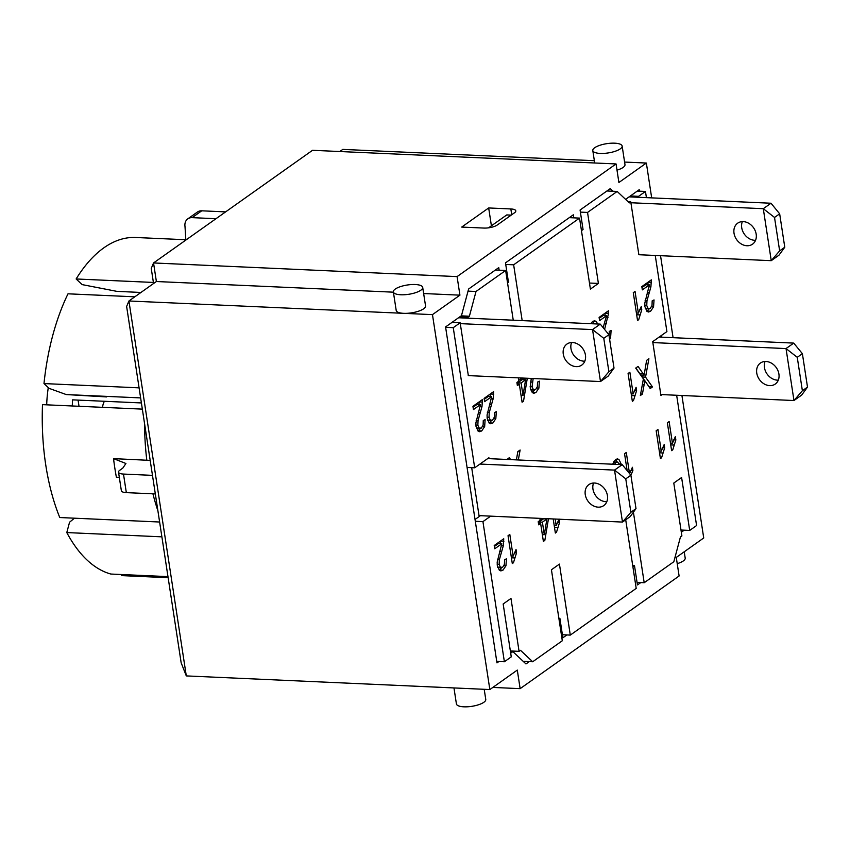 <?xml version="1.0" encoding="UTF-8"?>
<svg xmlns="http://www.w3.org/2000/svg" width="850" height="850" viewBox="0 0 850 850"><rect width="100%" height="100%" fill="white"/><g stroke="black" fill="none" stroke-linecap="round" stroke-linejoin="round"><path stroke-width="1.27" d="M511.466 651.004L512.082 651.589M480.388 515.684L475.033 519.488M471.686 467.659L479.028 515.621L622.487 522.07L630.19 516.609L636.002 508.629L630.881 512.263L625.77 478.848L630.891 475.214L622.232 464.642L614.529 470.103L479.974 464.058M72.271 405.981A73.228 37.06 -87.4 0 1 72.601 399.851L141.398 402.942M48.28 387.6A73.228 37.06 92.6 0 0 46.697 404.823M102.552 407.341A19.794 14.248 61.1 0 1 104.412 401.285M123.484 474.066A9.892 3.124 171.3 0 1 118.522 472.143L121.359 490.705A9.892 3.124 -8.7 0 0 126.331 492.628L123.484 474.066L152.479 475.362L126.629 306.467L128.924 300.985L156.379 281.52L153.542 262.958L312.513 150.301L616.059 163.944L618.896 182.506L646.361 163.041L624.591 162.063M152.479 475.362L181.167 662.83L186.299 675.909L128.924 300.985L403.654 313.331A14.843 4.696 171.3 0 1 396.206 310.452L393.359 291.89A14.843 4.696 171.3 0 1 407.331 285.005A14.843 4.696 171.3 0 1 422.705 287.406A14.843 4.696 171.3 0 1 420.824 290.222A14.843 4.696 171.3 0 1 400.807 294.769A14.843 4.696 171.3 0 1 393.359 291.89M140.962 292.453L116.918 291.369L82.121 284.601L76.128 278.97L153.393 282.444M140.622 397.906L66.236 394.559L49.077 388.354L43.987 383.573L139.081 387.844M632.676 565.378L634.461 565.452L632.867 566.589M640.794 582.569L637.447 584.938L634.461 565.452M558.864 618.258L559.884 618.301L558.971 618.959M566.897 634.939L562.87 637.787L559.884 618.301M498.918 661.513L496.974 662.894L445.57 326.942L461.465 315.679L468.605 289.021L498.759 267.644L499.141 270.183M507.556 283.007L508.481 282.359L505.495 262.863L573.325 214.795L573.793 217.855M581.453 230.637L583.058 229.511L580.072 210.024L610.226 188.647L612.999 191.261M684.239 530.177L681.328 532.238M625.589 199.367L639.221 189.699L639.444 191.176M661.523 335.399L661.789 337.174M459.765 316.88L467.946 317.252L468.084 318.176L600.249 324.116L592.546 329.587L460.275 323.638M461.21 315.86L469.391 316.232L467.946 317.252M458.543 317.751L468.084 318.176M585.438 355.066A12.867 10.328 54.7 0 1 581.793 365.064A12.867 10.328 54.7 0 1 565.93 360.538A12.867 10.328 54.7 0 1 566.918 344.08A12.867 10.328 54.7 0 1 578.106 344.261A12.867 10.328 54.7 0 1 585.438 355.066M603.787 338.332L608.908 334.698L614.019 368.103L608.898 371.737L603.787 338.332L592.546 329.587L600.493 381.554L468.223 375.604M468.339 375.615L460.147 322.788L451.956 322.416M460.147 322.788L453.252 327.664L445.623 327.324M467.075 467.457L474.693 467.797L488.909 457.725L489.047 458.649L622.232 464.642M453.252 327.664L474.693 467.797M487.688 458.596L489.047 458.649M625.77 478.848L614.529 470.103L622.487 522.07L630.881 512.263M598.188 507.152A12.867 10.328 54.7 0 1 586.192 497.941A12.867 10.328 54.7 0 1 588.901 484.596A12.867 10.328 54.7 0 1 604.764 489.122A12.867 10.328 54.7 0 1 603.776 505.591A12.867 10.328 54.7 0 1 598.188 507.152M490.663 516.152L482.938 521.624L475.309 521.284M496.751 661.417L504.379 661.757L511.264 656.869L503.168 603.978L510.978 598.442L519.074 651.344L510.361 650.951M482.938 521.624L504.379 661.757M519.074 651.344L520.519 650.324L532.674 661.757L523.196 661.332M562.403 634.737L570.297 635.099L559.438 564.102L551.438 569.766L562.307 640.762L532.674 661.757M570.297 635.099L636.204 588.391L625.706 519.786M659.186 337.057L793.73 343.103L786.027 348.564L652.843 342.582L652.694 341.647L666.91 331.585L655.254 255.457M802.379 390.724L797.258 357.308L786.027 348.564L793.974 400.531L801.688 395.069L807.5 387.09L802.379 390.724L793.974 400.531L660.79 394.549L652.843 342.582M633.409 512.199L644.194 582.728L637.054 582.399M644.194 582.728L673.827 561.733L680.446 536.977L681.891 535.946L673.795 483.055L681.604 477.519L689.701 530.421L696.586 525.534L676.653 395.261M78.073 400.095L79.018 406.279M765.988 361.484A12.867 10.328 54.7 0 1 777.973 370.706A12.867 10.328 54.7 0 1 775.274 384.051A12.867 10.328 54.7 0 1 759.411 379.525A12.867 10.328 54.7 0 1 760.389 363.056A12.867 10.328 54.7 0 1 765.988 361.484M765.074 361.484A12.867 10.328 -125.3 0 0 767.114 374.064A12.867 10.328 -125.3 0 0 778.303 380.152M797.258 357.308L802.389 353.685L807.5 387.09M802.389 353.685L793.73 343.103M662.161 394.612L660.928 395.473L660.79 394.549M593.576 483.023A12.867 10.328 -125.3 0 0 595.319 495.157A12.867 10.328 -125.3 0 0 605.891 501.691A12.867 10.328 -125.3 0 0 606.804 501.691M630.891 475.214L636.002 508.629M571.593 342.507A12.867 10.328 -125.3 0 0 573.633 355.077A12.867 10.328 -125.3 0 0 584.821 361.176M608.908 334.698L600.249 324.116M608.898 371.737L600.493 381.554L608.207 376.093L614.019 368.103M779.641 250.856L774.531 217.451L779.662 213.817L771.003 203.235L763.289 208.696L771.247 260.674L778.951 255.212L784.773 247.222L779.641 250.856L771.247 260.674L638.86 254.724L630.774 201.864L629.329 202.884L617.164 191.441L606.932 190.984M630.912 202.746L763.289 208.696L774.531 217.451M779.662 213.817L784.773 247.222M756.181 234.186A12.867 10.328 54.7 0 1 752.537 244.184A12.867 10.328 54.7 0 1 736.674 239.657A12.867 10.328 54.7 0 1 737.662 223.189A12.867 10.328 54.7 0 1 748.861 223.38A12.867 10.328 54.7 0 1 756.181 234.186M771.003 203.235L629.117 196.86M742.337 221.627A12.867 10.328 -125.3 0 0 744.388 234.196A12.867 10.328 -125.3 0 0 755.565 240.295M529.274 661.608L525.969 663.946L512.869 651.621L510.701 653.161M510.839 208.951A9.892 3.124 171.3 0 1 515.801 210.864A9.892 3.124 171.3 0 1 514.548 212.744L497.207 225.038A9.892 3.124 171.3 0 1 483.862 228.066L461.699 227.077L488.676 207.952L510.839 208.951L511.732 214.752M185.852 240.061L185.002 226.536A9.892 7.937 54.7 0 1 187.808 218.843A9.892 7.937 54.7 0 1 192.111 217.643L201.748 210.811A9.892 7.937 -125.3 0 0 197.444 212.022L187.808 218.843M215.974 218.716L192.111 217.643M118.522 472.143A9.892 3.124 171.3 0 1 119.776 470.263L122.793 468.127L125.927 463.494L113.539 458.628L150.184 460.392M113.539 458.628A169.214 85.627 92.6 0 0 116.376 477.19L119.329 477.424M155.316 493.924L126.331 492.628M512.869 651.621L510.446 651.514M225.611 211.884L201.748 210.811M142.343 409.126L42.5 404.642A169.214 85.627 92.6 0 0 59.776 517.533L159.619 522.017M681.923 395.494L703.726 537.965L676.271 557.43L679.107 575.992L520.136 688.649L517.299 670.087L489.844 689.552L432.469 314.627L459.924 295.163L457.087 276.601L153.542 262.958L151.247 268.441L153.563 283.517M185.895 239.742L134.725 237.447A169.214 85.627 92.6 0 0 76.128 278.97M134.81 296.809L68.011 293.813A169.214 85.627 92.6 0 0 43.987 383.573M161.883 536.839L66.789 532.567L69.562 522.208L74.46 518.192M121.805 574.536L121.518 575.599L168.141 577.702M66.789 532.567A169.214 85.627 92.6 0 0 110.893 574.048L167.971 576.619M99.482 396.058L106.558 396.918L66.236 394.559M97.537 396.015L98.069 396.1A141.514 71.613 92.6 0 1 98.079 396.004M106.601 396.376A124.684 63.091 92.6 0 0 106.558 396.918M339.809 151.523L342.805 149.398L594.352 160.703M646.361 163.041L651.684 197.88M660.535 255.691L673.083 337.684M622.147 146.062A14.843 4.696 171.3 0 1 620.266 148.877A14.843 4.696 171.3 0 1 604.084 153.383A14.843 4.696 171.3 0 1 592.801 150.556A14.843 4.696 171.3 0 1 599.76 145.329A14.843 4.696 171.3 0 1 614.699 143.183A14.843 4.696 171.3 0 1 622.147 146.062L624.984 164.624A14.843 4.696 171.3 0 1 617.015 170.17M457.087 276.601L616.059 163.944M459.924 295.163L423.651 293.537M393.401 292.177L156.379 281.52M432.469 314.627L403.654 313.331A14.843 4.696 171.3 0 0 418.582 311.185A14.843 4.696 171.3 0 0 425.553 305.957L422.705 287.406M453.964 687.937L456.418 703.938A14.843 4.696 -8.7 0 0 463.866 706.817A14.843 4.696 -8.7 0 0 478.794 704.671A14.843 4.696 -8.7 0 0 485.764 699.444L484.203 689.297M677.227 563.656A14.843 4.696 -8.7 0 0 685.196 558.11L684.229 551.788M489.844 689.552L186.299 675.909M491.406 225.813L488.676 207.952M520.136 688.649L492.841 687.427M511.19 215.124L506.77 214.923L488.548 227.832M546.911 518.989L542.396 522.187L544.308 534.692L546.911 518.989L543.501 518.84L538.985 522.038L539.197 523.377M544.308 534.692L542.353 534.682M542.396 522.187L538.985 522.038M541.832 518.447L541.918 519.063L539.952 518.978M548.473 518.744L544.829 540.388L543.384 541.408L540.632 523.441L538.688 524.822L538.209 521.698L540.154 520.317L539.856 518.362M540.632 523.441L538.464 523.345M544.829 540.388L543.214 540.313M541.918 519.063L542.736 518.489M644.842 380.694L642.419 394.071L640.347 395.537L643.397 378.888L635.704 368.092L638.063 366.424L644.109 375.158L646.616 360.358L648.901 358.743L645.543 377.134L652.492 386.931L650.218 388.546L644.842 380.694L643.078 380.619M644.109 375.158L640.698 374.999L639.795 373.596L643.206 373.745M635.853 367.986L639.795 373.596M642.419 394.071L640.624 393.996M652.492 386.931L649.018 386.824M645.543 377.134L642.133 376.986L644.768 380.694M645.203 381.31L649.081 386.782M642.483 375.084L642.133 376.986M497.654 567.184L502.605 567.311L504.411 564.389L504.571 559.757L506.441 558.822L505.952 565.792L502.987 570.159L500.884 570.913L499.375 570.265L497.324 565.643L497.176 562.116L501.787 543.777L494.721 548.781L494.222 545.509L503.742 538.773L503.296 545.796L499.354 559.746L499.152 564.432L500.427 567.311L501.394 567.736L497.76 567.556M501.787 543.777L498.376 543.628L494.371 546.465M501.638 567.726L499.29 570.201M500.491 541.078L500.236 543.713M479.188 401.869L478.943 404.504M476.351 427.986L481.302 428.103L483.119 425.181L483.267 420.548L485.138 419.624L484.649 426.583L481.695 430.95L479.581 431.715L478.072 431.067L476.021 426.434L475.883 422.918L480.484 404.579L473.429 409.583L472.929 406.311L482.439 399.564L481.993 406.587L478.051 420.548L477.849 425.223L479.124 428.103L480.091 428.538L476.457 428.347M480.484 404.579L477.073 404.419L473.067 407.256M480.335 428.527L477.998 430.993M648.093 282.168L647.849 284.803M645.256 308.274L650.207 308.401L652.024 305.479L652.173 300.847L654.043 299.922L653.554 306.882L650.601 311.249L648.486 312.014L646.977 311.366L644.927 306.733L644.789 303.206L649.389 284.877L642.334 289.871L641.824 286.599L651.344 279.862L650.898 286.886L646.956 300.847L646.754 305.522L648.029 308.401L648.996 308.826L645.362 308.646M649.389 284.877L645.979 284.718L641.973 287.555M649.241 308.816L646.903 311.291M612.489 464.451L615.528 459.542L617.451 458.873L618.949 459.489L621.191 464.036L618.917 463.93M615.666 459.446L617.259 462.007M619.14 464.504L617.886 462.336L615.942 462.326L614.497 464.291M617.886 462.336L613.551 461.805M621.191 464.036L620.659 464.567M513.124 556.166L516.035 549.557L516.534 552.84L513.442 562.753L512.295 563.561L508.034 535.723L509.809 534.469L513.124 556.166L511.158 556.07M513.442 562.753L512.168 562.7M511.594 556.091L511.286 556.963M516.534 552.84L514.388 552.744M633.176 393.933L636.087 387.324L636.586 390.618L633.484 400.52L632.347 401.328L628.086 373.49L629.861 372.236L633.176 393.933L631.199 393.848M633.484 400.52L632.219 400.467M631.646 393.869L631.338 394.74M636.586 390.618L634.44 390.522M661.258 451.18L664.169 444.571L664.668 447.865L661.576 457.767L660.429 458.575L656.168 430.737L657.942 429.484L661.258 451.18L659.292 451.095M661.576 457.767L660.301 457.714M659.727 451.116L659.419 451.987M664.668 447.865L662.522 447.769M627.151 470.634L624.548 453.688L626.291 452.455L629.51 473.535M629.553 473.769L632.411 467.277L632.899 470.507L630.796 470.411M632.899 470.507L630.838 475.511M638.361 313.108L641.272 306.499L641.771 309.783L638.679 319.696L637.543 320.503L633.282 292.666L635.046 291.412L638.361 313.108L636.395 313.013M638.679 319.696L637.404 319.642M636.841 313.034L636.533 313.916M641.771 309.783L639.625 309.687M672.446 443.254L675.346 436.645L675.856 439.939L672.754 449.852L671.617 450.659L667.356 422.811L669.12 421.558L672.446 443.254L670.469 443.169M672.754 449.852L671.479 449.788M670.916 443.19L670.607 444.061M675.856 439.939L673.71 439.843M559.119 519.222L559.597 522.325L556.495 532.238L555.358 533.046L553.201 518.957M556.495 532.238L555.231 532.185M554.657 525.576L554.349 526.447M559.597 522.325L557.451 522.229M555.178 519.053L556.187 525.651L559.088 519.042M556.187 525.651L554.211 525.555M592.801 321.353L594.373 323.861M590.697 323.691L592.662 321.449L594.575 320.779L596.073 321.396L597.784 324.009M603.149 327.654L606.528 315.722L599.59 320.641L599.101 317.422L608.451 310.792L608.6 313.267L605.189 313.108L604.945 315.647M606.528 315.722L603.117 315.573L599.239 318.314M609.11 335.994L609.259 331.415L611.097 330.512L610.619 337.344L609.652 339.543M608.6 313.267L604.584 329.407M533.152 378.526L532.1 386.782L533.364 389.661L535.543 389.672L537.359 386.739L537.508 382.107L539.378 381.183L538.889 388.142L535.936 392.509L533.821 393.274L532.312 392.626L530.262 387.993L531.239 378.441M534.576 390.086L532.238 392.551M530.697 389.906L534.331 390.097L530.591 389.544M490.365 393.943L490.121 396.578M487.528 420.059L492.479 420.187L494.296 417.265L494.445 412.622L496.315 411.697L495.826 418.657L492.873 423.024L490.758 423.789L489.26 423.141L487.209 418.508L487.061 414.991L491.661 396.652L484.606 401.657L484.107 398.384L493.616 391.638L493.181 398.661L489.239 412.622L489.037 417.297L490.312 420.176L491.279 420.612L487.645 420.431M491.661 396.652L488.251 396.493L484.256 399.33M491.513 420.601L489.175 423.066M507.004 459.457L509.288 457.693L510.638 459.627M516.396 459.882L517.831 451.626L520.126 450.011L518.309 459.967M521.103 382.978L523.016 395.484L525.608 379.791L521.103 382.978L517.692 382.829L517.894 384.168M525.608 379.791L522.197 379.631L517.692 382.829M523.016 395.484L521.05 395.473M520.327 377.953L520.625 379.865L518.649 379.769M527.298 378.261L523.526 401.179L522.081 402.199L519.329 384.232L517.384 385.613L516.906 382.489L518.851 381.119L518.351 377.857M519.329 384.232L517.161 384.136M523.526 401.179L521.911 401.104M527.34 378.558L523.929 378.409L523.717 379.706M520.625 379.865L523.143 378.08M469.391 316.232L476.021 291.476L505.644 270.481L513.251 320.206M637.277 191.08L645.469 191.452L646.414 197.636M645.469 191.452L638.573 196.329L638.722 197.296M522.176 320.609L513.644 264.807L579.541 218.11L590.399 289.106L598.4 283.433L587.541 212.436L617.164 191.441M505.644 270.481L495.412 270.024M587.541 212.436L580.391 212.117M476.021 291.476L468.042 291.114M513.644 264.807L505.739 264.456M579.541 218.11L569.309 217.653M598.4 283.433L589.475 283.039M630.774 201.864L628.107 201.737M630.392 195.957L638.573 196.329M689.701 530.421L680.988 530.028M144.564 423.672A169.214 85.627 92.6 0 0 146.795 460.116M152.936 493.818A169.214 85.627 92.6 0 0 157.909 510.839M644.183 384.668L642.356 384.582M502.987 570.159L499.577 569.999M505.952 565.792L503.933 565.696M499.152 564.432L497.186 564.336M499.354 559.746L497.473 559.661M501.627 551.629L499.672 551.544M503.296 545.796L501.426 545.711M503.891 541.28L500.48 541.121M481.993 406.587L480.123 406.502M482.598 402.071L479.188 401.922M481.695 430.95L478.284 430.801M484.649 426.583L482.63 426.498M477.849 425.223L475.883 425.138M478.051 420.548L476.17 420.463M480.324 412.42L478.369 412.335M650.898 286.886L649.028 286.801M651.504 282.37L648.093 282.221M650.601 311.249L647.19 311.1M653.554 306.882L651.536 306.786M646.754 305.522L644.789 305.437M646.956 300.847L645.076 300.762M649.23 292.719L647.275 292.634M618.949 459.489L615.825 459.351M615.942 462.326L613.339 462.209M514.441 557.929L511.413 557.802M634.493 395.707L631.465 395.569M662.575 452.954L659.547 452.816M639.678 314.882L636.661 314.744M673.763 445.028L670.735 444.89M557.504 527.414L554.476 527.287M596.073 321.396L592.949 321.257M610.619 337.344L609.301 337.291M606.369 323.436L604.446 323.351M608.016 317.698L606.178 317.613M535.936 392.509L532.525 392.36M538.889 388.142L536.871 388.057M532.1 386.782L530.124 386.697M532.291 382.107L530.411 382.022M493.181 398.661L491.311 398.576M493.776 394.145L490.365 393.996M492.873 423.024L489.462 422.875M495.826 418.657L493.818 418.572M489.037 417.297L487.071 417.212M489.239 412.622L487.358 412.537M491.502 404.504L489.547 404.409M594.702 162.977L592.801 150.556"/></g></svg>
